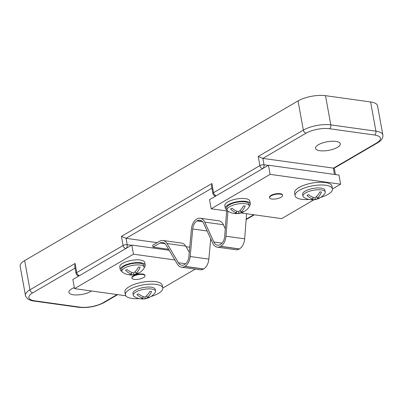 <?xml version="1.0" encoding="UTF-8"?>
<svg xmlns="http://www.w3.org/2000/svg" width="403" height="403" viewBox="0 0 403 403"><rect width="100%" height="100%" fill="white"/><g stroke="black" fill="none" stroke-linecap="round" stroke-linejoin="round"><path stroke-width="0.6" d="M133.504 276.231A6.609 2.287 169.7 0 0 131.993 278.11A6.609 2.287 169.7 0 0 136.461 279.455A6.609 2.287 169.7 0 0 143.488 277.622A6.609 2.287 169.7 0 0 144.999 275.743A6.609 2.287 169.7 0 0 140.531 274.398A6.609 2.287 169.7 0 0 133.504 276.231M144.999 275.743L144.919 275.289A6.609 2.287 169.7 0 0 140.451 273.939A6.609 2.287 169.7 0 0 133.418 275.773A6.609 2.287 169.7 0 0 131.907 277.652L131.993 278.11M271.073 195.873A6.609 2.287 169.7 0 0 269.562 197.752A6.609 2.287 169.7 0 0 274.03 199.097A6.609 2.287 169.7 0 0 281.062 197.263A6.609 2.287 169.7 0 0 282.574 195.384A6.609 2.287 169.7 0 0 278.1 194.039A6.609 2.287 169.7 0 0 271.073 195.873M282.574 195.384L282.488 194.931A6.609 2.287 169.7 0 0 278.02 193.581A6.609 2.287 169.7 0 0 270.992 195.415A6.609 2.287 169.7 0 0 269.481 197.294L269.562 197.752M135.856 292.039A11.329 3.924 169.7 0 0 133.267 295.258A11.329 3.924 169.7 0 0 134.179 296.457A15.455 15.455 0 0 0 139.136 298.583A15.435 9.143 106.8 0 0 143.02 298.18A15.45 11.143 69.9 0 1 136.96 294.578A13.642 8.08 106.8 0 0 138.365 293.812A15.425 9.637 -129.3 0 0 144.934 297.127A15.435 9.143 106.8 0 0 149.931 291.304A13.485 8.423 -129.3 0 0 151.553 291.51A15.445 10.639 -91.9 0 1 147.206 297.419A15.425 9.637 -129.3 0 0 151.437 296.245A15.455 15.455 0 0 0 155.13 292.649A11.329 3.924 169.7 0 0 155.563 291.208A11.329 3.924 169.7 0 0 147.901 288.896A11.329 3.924 169.7 0 0 135.856 292.039M155.563 291.208L155.231 289.379A11.329 3.924 169.7 0 0 147.569 287.072A11.329 3.924 169.7 0 0 135.524 290.215A11.329 3.924 169.7 0 0 132.935 293.434L133.267 295.258M124.512 268.081A11.329 3.924 169.7 0 0 121.923 271.3A11.329 3.924 169.7 0 0 122.834 272.499A15.455 15.455 0 0 0 127.439 274.539A15.445 9.148 106.8 0 0 131.64 274.09A15.445 11.138 69.9 0 1 125.585 270.322A13.485 7.984 106.8 0 0 126.95 269.531A15.44 9.647 -129.3 0 0 133.544 272.987A15.445 9.148 106.8 0 0 138.516 267.013A13.319 8.322 -129.3 0 0 140.103 267.249A15.435 10.629 -91.9 0 1 135.826 273.325A15.44 9.647 -129.3 0 0 140.395 272.07A15.455 15.455 0 0 0 143.785 268.695A11.329 3.924 169.7 0 0 144.219 267.249A11.329 3.924 169.7 0 0 136.557 264.937A11.329 3.924 169.7 0 0 124.512 268.081M144.219 267.249L143.886 265.426A11.329 3.924 169.7 0 0 136.224 263.114A11.329 3.924 169.7 0 0 124.179 266.257A11.329 3.924 169.7 0 0 121.59 269.476L121.923 271.3M229.594 206.699A11.329 3.924 169.7 0 0 227.005 209.918A11.329 3.924 169.7 0 0 227.922 211.117A15.455 15.455 0 0 0 232.556 213.162A15.445 9.148 106.8 0 0 236.642 212.759A15.45 11.138 69.9 0 1 230.587 209.011A13.501 7.995 106.8 0 0 231.957 208.24A15.43 9.642 -129.3 0 0 238.551 211.686A15.445 9.148 106.8 0 0 243.533 205.797A13.415 8.382 -129.3 0 0 245.15 206.039A15.435 10.629 -91.9 0 1 240.833 212.018A15.43 9.642 -129.3 0 0 245.306 210.814A15.455 15.455 0 0 0 248.868 207.308A11.329 3.924 169.7 0 0 249.301 205.868A11.329 3.924 169.7 0 0 241.644 203.555A11.329 3.924 169.7 0 0 229.594 206.699M249.301 205.868L248.968 204.039A11.329 3.924 169.7 0 0 241.311 201.732A11.329 3.924 169.7 0 0 229.262 204.875A11.329 3.924 169.7 0 0 226.672 208.094L227.005 209.918M305.55 192.916A11.329 3.924 169.7 0 0 302.96 196.135A11.329 3.924 169.7 0 0 303.877 197.334A15.455 15.455 0 0 0 308.94 199.485A15.43 9.138 106.8 0 0 313.02 198.976A15.44 11.133 69.9 0 1 306.955 195.42A13.692 8.11 106.8 0 0 308.366 194.594A15.44 9.647 -129.3 0 0 314.929 197.858A15.43 9.138 106.8 0 0 319.891 191.838A13.274 8.292 -129.3 0 0 321.453 192.024A15.45 10.639 -91.9 0 1 317.191 198.135A15.44 9.647 -129.3 0 0 321.513 196.85A15.455 15.455 0 0 0 324.823 193.526A11.329 3.924 169.7 0 0 325.256 192.085A11.329 3.924 169.7 0 0 317.594 189.773A11.329 3.924 169.7 0 0 305.55 192.916M325.256 192.085L324.924 190.256A11.329 3.924 169.7 0 0 317.262 187.949A11.329 3.924 169.7 0 0 305.217 191.093A11.329 3.924 169.7 0 0 302.628 194.311L302.96 196.135M151.06 296.487A18.996 6.579 169.7 0 0 158.429 293.409A18.996 6.579 169.7 0 0 162.772 288.009A18.996 6.579 169.7 0 0 149.926 284.14A18.996 6.579 169.7 0 0 129.736 289.404A18.996 6.579 169.7 0 0 125.393 294.805A18.996 6.579 169.7 0 0 139.307 298.618M162.772 288.009L162.273 285.274A18.996 6.579 169.7 0 0 149.432 281.4A18.996 6.579 169.7 0 0 129.237 286.669A18.996 6.579 169.7 0 0 124.895 292.064L125.393 294.805M144.234 267.38A12.694 4.393 169.7 0 0 145.226 265.179A12.694 4.393 169.7 0 0 136.642 262.59A12.694 4.393 169.7 0 0 123.152 266.111A12.694 4.393 169.7 0 0 120.25 269.718A12.694 4.393 169.7 0 0 121.953 271.426M145.226 265.179L144.727 262.444A12.694 4.393 169.7 0 0 136.149 259.854A12.694 4.393 169.7 0 0 122.653 263.376A12.694 4.393 169.7 0 0 119.751 266.982L120.25 269.718M249.321 205.993A12.694 4.393 169.7 0 0 250.313 203.797A12.694 4.393 169.7 0 0 241.729 201.208A12.694 4.393 169.7 0 0 228.234 204.729A12.694 4.393 169.7 0 0 225.332 208.336A12.694 4.393 169.7 0 0 227.035 210.044M250.313 203.797L249.815 201.062A12.694 4.393 169.7 0 0 241.231 198.472A12.694 4.393 169.7 0 0 227.735 201.994A12.694 4.393 169.7 0 0 224.834 205.601L225.332 208.336M320.587 197.415A18.996 6.579 169.7 0 0 328.123 194.286A18.996 6.579 169.7 0 0 332.465 188.886A18.996 6.579 169.7 0 0 319.624 185.017A18.996 6.579 169.7 0 0 299.429 190.281A18.996 6.579 169.7 0 0 295.087 195.682A18.996 6.579 169.7 0 0 308.995 199.495M332.465 188.886L331.966 186.151A18.996 6.579 169.7 0 0 319.126 182.277A18.996 6.579 169.7 0 0 298.93 187.546A18.996 6.579 169.7 0 0 294.593 192.941L295.087 195.682M337.432 147.382A12.584 4.357 169.7 0 0 340.308 143.806A12.584 4.357 169.7 0 0 331.8 141.241A12.584 4.357 169.7 0 0 318.42 144.732A12.584 4.357 169.7 0 0 315.544 148.304A12.584 4.357 169.7 0 0 324.052 150.873A12.584 4.357 169.7 0 0 337.432 147.382M74.328 287.571A12.584 4.357 169.7 0 0 71.789 288.79A12.584 4.357 169.7 0 0 68.913 292.366A12.584 4.357 169.7 0 0 77.421 294.936A12.584 4.357 169.7 0 0 90.801 291.445A12.584 4.357 169.7 0 0 91.521 290.991M189.753 247.205L186.04 246.686M157.175 242.661L126.053 238.324L121.439 236.37L211.882 183.541L213.54 192.669L259.895 165.588L258.237 156.46L303.338 130.114L298.034 100.906L24.669 260.585L29.978 289.792L75.079 263.446L76.741 272.574L123.096 245.498L121.439 236.37M226.652 210.955L224.708 236.229A8.901 5.758 97.9 0 1 220.406 244.49L220.26 244.581A8.901 5.758 97.9 0 1 217.534 245.18A8.901 5.758 97.9 0 1 213.847 241.996L204.729 222.129A10.876 7.037 -82.1 0 0 200.22 218.235A10.876 7.037 -82.1 0 0 196.891 218.965L196.664 219.101A10.876 7.037 -82.1 0 0 191.43 228.949L188.901 256.479A8.901 5.758 97.9 0 1 184.619 264.539L184.453 264.635A8.901 5.758 97.9 0 1 181.733 265.234A8.901 5.758 97.9 0 1 178.413 262.761L167.023 243.508A10.876 7.037 -82.1 0 0 162.968 240.485A10.876 7.037 -82.1 0 0 159.643 241.221L152.702 245.276L153.034 247.099L168.59 249.271M334.49 174.444L333.362 168.247L376.588 143A2.967 2.015 -120.3 0 0 377.586 142.823L334.137 168.202L262.857 158.414L258.237 156.46M370.614 101.964L325.498 95.672L330.808 124.88L375.918 131.171L370.614 101.964A19.777 6.846 -10.3 0 1 377.54 105.747L382.85 134.955A19.777 6.846 -10.3 0 0 375.918 131.171A2.967 1.919 97.9 0 1 374.538 135.01L329.427 128.718A16.81 5.818 169.7 0 0 306.079 133.166L262.857 158.414L264.015 164.802L268.202 165.386M75.094 268.091L32.719 292.845A2.967 2.015 -120.3 0 1 29.978 289.792A19.777 6.846 -10.3 0 0 25.46 295.414L20.15 266.207A19.777 6.846 -10.3 0 1 24.669 260.585M298.034 100.906A19.777 6.846 -10.3 0 1 325.498 95.672M332.475 188.957L340.626 184.196L338.968 175.068L268.463 165.235L209.515 199.666L211.172 208.794L227.947 211.137M212.86 193.511A2.967 2.967 0 0 0 215.373 195.918A2.967 1.919 97.9 0 0 216.28 195.717A2.967 2.015 -120.3 0 1 213.54 192.669A2.967 1.028 -10.3 0 0 212.86 193.511L211.545 186.272L211.882 183.541M169.184 250.273L131.806 245.059L79.477 275.627A2.967 2.015 -120.3 0 1 76.741 272.574A2.967 1.028 169.7 0 0 76.061 273.42L74.746 266.176L75.079 263.446M240.974 212.95L281.682 218.628L313.952 199.777M340.626 184.196L270.121 174.363L268.463 165.235M270.121 174.363L211.172 208.794M162.782 288.08L195.248 269.118M174.917 259.97L133.464 254.187L131.806 245.059M76.061 273.42A2.967 2.967 0 0 0 78.57 275.823A2.967 1.919 97.9 0 0 79.477 275.627L72.857 279.491L74.52 288.619L125.807 295.772M133.464 254.187L74.52 288.619M310.421 199.616A15.45 10.639 -91.9 0 0 312.31 199.863A15.45 10.639 -91.9 0 0 315.287 199.248A15.44 11.133 69.9 0 0 318.536 198.568A15.44 11.133 69.9 0 0 320.214 197.586M234.007 213.333A15.435 10.629 -91.9 0 0 235.871 213.635A15.435 10.629 -91.9 0 0 238.914 213.096A15.45 11.138 69.9 0 0 242.263 212.487A15.45 11.138 69.9 0 0 243.971 211.53M128.879 274.71A15.435 10.629 -91.9 0 0 130.743 275.017A15.435 10.629 -91.9 0 0 133.917 274.433A15.445 11.138 69.9 0 0 137.398 273.778A15.445 11.138 69.9 0 0 139.085 272.801M140.607 298.724A15.445 10.639 -91.9 0 0 142.491 298.986A15.445 10.639 -91.9 0 0 145.287 298.472A15.45 11.143 69.9 0 0 148.354 297.893A15.45 11.143 69.9 0 0 150.082 296.951M145.025 297.066L145.287 298.472M143.07 296.543L143.02 298.18M146.541 295.797L147.206 297.419M133.635 272.922L133.917 274.433M131.69 272.373L131.64 274.09M135.131 271.632L135.826 273.325M240.148 210.346L240.833 212.018M238.636 211.62L238.914 213.096M236.692 211.071L236.642 212.759M316.516 196.488L317.191 198.135M315.015 197.792L315.287 199.248M313.066 197.289L313.02 198.976M153.034 247.099L159.976 243.044A8.901 5.758 97.9 0 1 162.696 242.445A8.901 5.758 97.9 0 1 166.016 244.918L177.406 264.172A10.876 7.037 -82.1 0 0 181.461 267.194A10.876 7.037 -82.1 0 0 184.786 266.459L184.952 266.363A10.876 7.037 -82.1 0 0 190.186 256.515L192.715 228.985A8.901 5.758 97.9 0 1 196.996 220.925L197.223 220.794A8.901 5.758 97.9 0 1 199.948 220.194A8.901 5.758 97.9 0 1 203.636 223.378L212.754 243.246A10.876 7.037 -82.1 0 0 217.262 247.14A10.876 7.037 -82.1 0 0 220.587 246.404L220.738 246.319A10.876 7.037 -82.1 0 0 225.992 236.218L227.922 211.132M189.294 252.197L185.697 246.112A10.876 7.037 -82.1 0 0 181.642 243.09L162.968 240.485M225.277 228.813L223.403 224.733A10.876 7.037 -82.1 0 0 218.894 220.839L200.22 218.235M217.262 247.14L235.936 249.744A10.876 7.037 -82.1 0 0 239.261 249.009L239.412 248.923A10.876 7.037 -82.1 0 0 244.666 238.823L246.596 213.736M181.461 267.194L200.135 269.798A10.876 7.037 -82.1 0 0 203.46 269.063L203.626 268.967A10.876 7.037 -82.1 0 0 208.86 259.119L210.724 238.828M211.892 188.181L126.053 238.324L127.217 244.712L131.403 245.296M210.623 239.946L211.107 239.659M246.178 219.177L253.774 214.739M32.719 292.845A16.81 5.818 169.7 0 0 34.764 300.834L79.875 307.126A16.81 5.818 169.7 0 0 103.223 302.678L117.117 294.563M376.588 143A16.81 5.818 169.7 0 0 374.538 135.01M306.079 133.166A2.967 2.015 -120.3 0 1 303.338 130.114A19.777 6.846 -10.3 0 1 330.808 124.88A2.967 1.919 97.9 0 1 329.427 128.718M264.015 164.802A2.967 1.028 169.7 0 0 259.895 165.588A2.967 2.015 -120.3 0 0 262.635 168.64A2.967 1.919 97.9 0 0 264.015 164.802M127.217 244.712A2.967 1.028 169.7 0 0 123.096 245.498A2.967 2.015 -120.3 0 0 125.837 248.55A2.967 1.919 97.9 0 0 127.217 244.712M34.764 300.834A2.967 1.919 97.9 0 1 33.857 301.036C32.477 301.051 30.477 300.361 27.862 298.976C25.812 296.673 25.011 295.485 25.46 295.414M79.875 307.126A2.967 1.919 97.9 0 1 78.968 307.328L33.857 301.036M103.223 302.678A2.967 2.015 59.7 0 0 104.221 302.502C96.398 306.522 87.98 308.134 78.968 307.328M159.976 243.044L165.149 243.77M184.786 266.459L203.46 269.063M184.952 266.363L203.626 268.967M190.186 256.515L208.86 259.119M192.715 228.985L207.132 230.995M196.996 220.925L202.573 221.7M197.223 220.794L202.402 221.514M220.587 246.404L239.261 249.009M220.738 246.319L239.412 248.923M225.992 236.218L244.666 238.823M213.847 241.996L222.023 243.135M204.729 222.129L223.403 224.733M178.413 262.761L185.652 263.774M167.023 243.508L185.697 246.112M377.586 142.823C377.843 142.647 383.555 139.76 382.85 134.955M335.452 174.58L334.278 168.122M215.827 195.979L215.373 195.918M254.338 214.814L246.147 219.6M211.253 239.981L210.583 240.374M79.028 275.889L78.57 275.823M117.681 294.638L104.221 302.502M312.31 199.863A15.455 15.455 0 0 0 318.536 198.568M235.871 213.635A15.455 15.455 0 0 0 242.263 212.487M130.743 275.017A15.455 15.455 0 0 0 137.398 273.778M142.491 298.986A15.455 15.455 0 0 0 148.354 297.893"/></g></svg>
